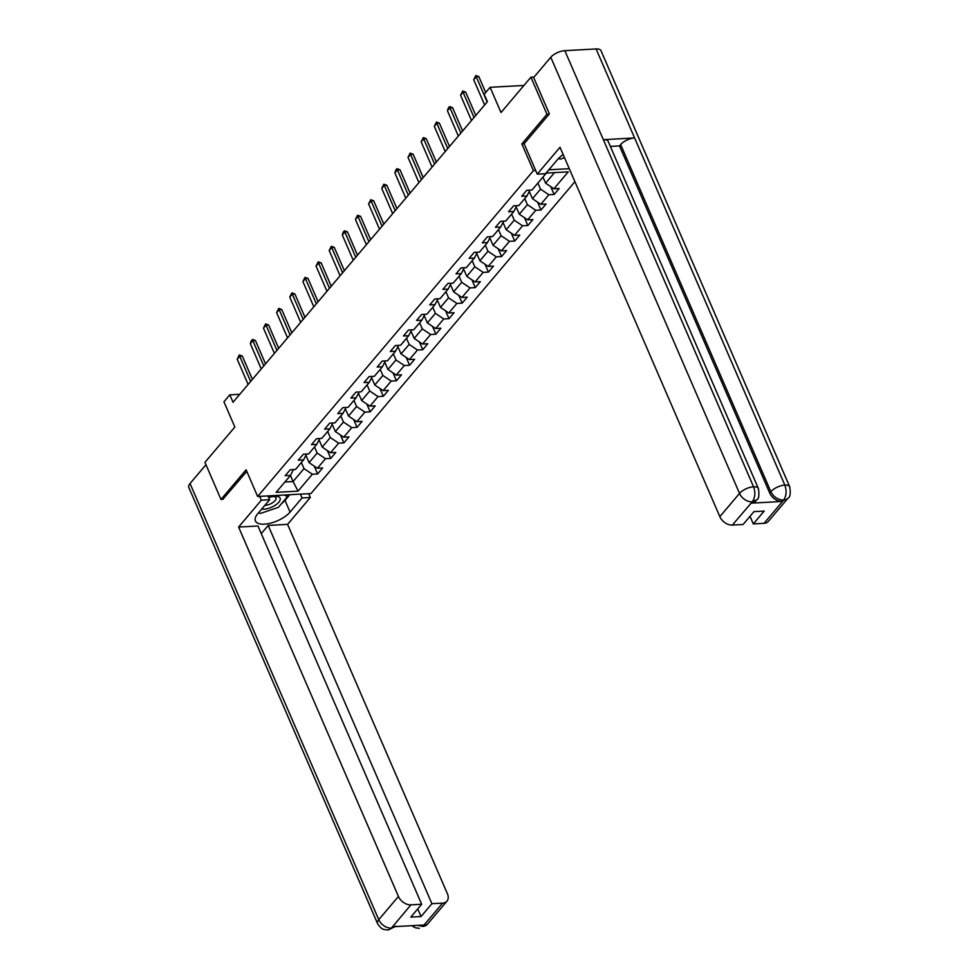 <?xml version="1.0" encoding="UTF-8"?>
<svg xmlns="http://www.w3.org/2000/svg" width="979" height="979" viewBox="0 0 979 979"><rect width="100%" height="100%" fill="white"/><g stroke="black" fill="none" stroke-linecap="round" stroke-linejoin="round"><path stroke-width="1.47" d="M549.121 114.176L546.967 114.286L521.856 143.95L533.42 170.652L257.648 496.488L310.955 493.563L574.906 181.69M546.967 114.286L530.912 77.206L534.069 77.035M257.648 496.488L246.096 469.785L220.997 499.449L223.151 499.327M220.997 499.449L204.941 462.357L234.85 427.028L223.934 401.806L229.832 394.843L233.039 402.259L487.407 101.694L484.201 94.278L490.1 87.315L501.015 112.536L530.912 77.206M533.42 170.652L535.697 170.53M548.84 169.808L569.276 168.682M293.443 469.565L290.457 475.427L276.139 492.339L298.032 491.14L312.35 474.228L317.612 473.934L322.666 467.962L317.404 468.256L325.493 458.698L330.755 458.405L335.809 452.433L330.547 452.726L338.636 443.169L343.886 442.887L348.94 436.915L343.69 437.197L351.767 427.639L357.029 427.358L362.083 421.386L356.821 421.68L364.91 412.122L370.172 411.829L375.226 405.857L369.964 406.15L378.053 396.593L383.315 396.299L388.369 390.34L383.107 390.621L391.196 381.064L396.446 380.782L401.5 374.81L396.25 375.092L404.327 365.546L409.589 365.253L414.643 359.281L409.381 359.574L417.47 350.017L422.732 349.723L427.786 343.751L422.524 344.045L430.613 334.488L435.863 334.206L440.917 328.234L435.667 328.516L443.744 318.97L449.006 318.677L454.06 312.705L448.798 312.999L456.887 303.441L462.149 303.147L467.203 297.175L461.941 297.469L470.03 287.912L475.292 287.63L480.346 281.658L475.084 281.94L483.173 272.382L488.423 272.101L493.477 266.129L488.227 266.41L496.304 256.865L501.566 256.571L506.62 250.6L501.358 250.893L509.447 241.336L514.709 241.042L519.763 235.07L514.501 235.364L522.59 225.806L527.852 225.525L532.906 219.553L527.644 219.834L535.733 210.289L540.983 209.995L546.037 204.024L540.787 204.317L548.864 194.76L554.126 194.466L559.18 188.494L553.918 188.788L568.236 171.863L546.343 173.075L532.025 189.987L526.763 190.281L521.709 196.253L526.971 195.959L518.882 205.517L513.62 205.81L508.566 211.77L513.828 211.488L505.739 221.046L500.489 221.327L495.435 227.299L500.685 227.018L492.608 236.563L487.346 236.857L482.292 242.829L487.554 242.535L479.465 252.092L474.203 252.386L469.149 258.358L474.411 258.064L466.322 267.622L461.06 267.903L456.006 273.875L461.268 273.594L453.179 283.139L447.929 283.433L442.875 289.405L448.125 289.111L440.048 298.668L434.786 298.962L429.732 304.934L434.994 304.64L426.905 314.198L421.643 314.479L416.589 320.451L421.851 320.17L413.762 329.727L408.5 330.009L403.446 335.981L408.708 335.699L400.619 345.244L395.369 345.538L390.315 351.51L395.565 351.216L387.488 360.774L382.226 361.067L377.172 367.039L382.434 366.746L374.345 376.303L369.083 376.585L364.029 382.556L369.291 382.275L361.202 391.82L355.952 392.114L350.898 398.086L356.148 397.792L348.071 407.35L342.809 407.643L337.755 413.615L343.017 413.322L334.928 422.879L329.666 423.161L324.612 429.132L329.874 428.851L321.785 438.396L316.523 438.69L311.469 444.662L316.731 444.368L308.642 453.926L303.392 454.219L298.338 460.191L303.588 459.897L295.511 469.455L290.249 469.736L285.195 475.708L290.457 475.427L293.076 481.546L304.016 468.611L301.385 462.504M537.899 183.049L540.543 189.143L532.454 198.7L529.296 191.407M529.957 190.097L526.971 195.959M548.864 194.76L540.543 189.143M540.787 204.317L532.454 198.7M524.756 198.566L527.4 204.672L519.311 214.217L516.153 206.936M516.826 205.627L513.828 211.488M535.733 210.289L527.4 204.672M527.644 219.834L519.311 214.217M511.625 214.095L514.256 220.189L506.167 229.747L503.022 222.453M503.683 221.156L500.685 227.018M522.59 225.806L514.256 220.189M514.501 235.364L506.167 229.747M498.482 229.624L501.113 235.719L493.037 245.276L489.879 237.983M490.54 236.685L487.554 242.535M509.447 241.336L501.113 235.719M501.358 250.893L493.037 245.276M485.339 245.154L487.983 251.248L479.894 260.793L476.736 253.512M477.409 252.203L474.411 258.064M496.304 256.865L487.983 251.248M488.227 266.41L479.894 260.793M472.196 260.671L474.839 266.765L466.75 276.323L463.593 269.041M464.266 267.732L461.268 273.594M483.173 272.382L474.839 266.765M475.084 281.94L466.75 276.323M459.065 276.2L461.696 282.295L453.607 291.852L450.462 284.559M451.123 283.261L448.125 289.111M470.03 287.912L461.696 282.295M461.941 297.469L453.607 291.852M445.922 291.73L448.553 297.824L440.477 307.382L437.319 300.088M437.98 298.779L434.994 304.64M456.887 303.441L448.553 297.824M448.798 312.999L440.477 307.382M432.779 307.247L435.422 313.353L427.333 322.899L424.176 315.617M424.849 314.308L421.851 320.17M443.744 318.97L435.422 313.353M435.667 328.516L427.333 322.899M419.636 322.776L422.279 328.871L414.19 338.428L411.033 331.135M411.706 329.837L408.708 335.699M430.613 334.488L422.279 328.871M422.524 344.045L414.19 338.428M406.505 338.306L409.136 344.4L401.047 353.957L397.902 346.664M398.563 345.367L395.565 351.216M417.47 350.017L409.136 344.4M409.381 359.574L401.047 353.957M393.362 353.835L396.005 359.929L387.917 369.475L384.759 362.193M385.42 360.884L382.434 366.746M404.327 365.546L396.005 359.929M396.25 375.092L387.917 369.475M380.219 369.352L382.862 375.446L374.773 385.004L371.616 377.71M372.289 376.413L369.291 382.275M391.196 381.064L382.862 375.446M383.107 390.621L374.773 385.004M367.076 384.882L369.719 390.976L361.63 400.533L358.485 393.24M359.146 391.943L356.148 397.792M378.053 396.593L369.719 390.976M369.964 406.15L361.63 400.533M353.945 400.411L356.576 406.505L348.5 416.051L345.342 408.769M346.003 407.46L343.017 413.322M364.91 412.122L356.576 406.505M356.821 421.68L348.5 416.051M340.802 415.928L343.445 422.022L335.356 431.58L332.199 424.299M332.872 422.989L329.874 428.851M351.767 427.639L343.445 422.022M343.69 437.197L335.356 431.58M327.659 431.458L330.302 437.552L322.213 447.109L319.056 439.816M319.729 438.519L316.731 444.368M338.636 443.169L330.302 437.552M330.547 452.726L322.213 447.109M314.528 446.987L317.159 453.081L309.07 462.639L305.925 455.345M306.586 454.036L303.588 459.897M325.493 458.698L317.159 453.081M317.404 468.256L309.07 462.639M312.35 474.228L304.016 468.611M298.032 491.14L293.076 481.546L284.889 481.998M523.924 85.454L490.1 87.315M239.782 394.304L229.832 394.843M542.953 177.077L545.597 183.171L554.518 172.622M553.918 188.788L545.597 183.171M317.612 473.934L314.222 466.102M330.755 458.405L327.365 450.585M343.886 442.887L340.508 435.055M357.029 427.358L353.639 419.526M370.172 411.829L366.782 403.997M383.315 396.299L379.925 388.479M396.446 380.782L393.056 372.95M409.589 365.253L406.199 357.421M422.732 349.723L419.342 341.904M435.863 334.206L432.485 326.374M449.006 318.677L445.616 310.845M462.149 303.147L458.759 295.328M475.292 287.63L471.902 279.798M488.423 272.101L485.046 264.269M501.566 256.571L498.176 248.739M514.709 241.042L511.319 233.222M527.852 225.525L524.463 217.693M540.983 209.995L537.593 202.163M554.126 194.466L550.736 186.646M521.856 143.95L524.144 143.827M248.128 384.441L237.199 359.195L239.341 354.973L239.72 356.209L242.315 356.075L252.411 379.375M237.199 359.195L239.72 356.209L250.648 381.455M239.341 354.973L242.315 356.075M261.674 509.104A11.626 4.968 156.6 0 0 274.805 505.519A11.626 4.968 156.6 0 0 280.275 498.788A11.626 4.968 156.6 0 0 273.936 496.353A11.626 4.968 156.6 0 0 268.723 497.662M264.807 505.409A7.954 3.402 156.6 0 0 272.358 502.888A7.954 3.402 156.6 0 0 275.98 497.821A7.954 3.402 156.6 0 0 272.713 496.537M286.7 494.897L287.447 496.622L278.354 507.367L260.341 513.473L258.701 512.629M284.375 495.019L287.447 496.622M564.528 157.705L560.196 159.173L558.617 158.353M259.692 496.377L261.332 500.183L269.617 499.731L257.661 513.853A20.118 8.603 156.6 0 0 255.397 520.963A20.118 8.603 156.6 0 0 270.632 523.153A20.118 8.603 156.6 0 0 290.078 512.078L302.034 497.944L310.319 497.491L287.581 524.365L447.415 893.741A10.732 7.342 40.2 0 1 446.962 901.145A10.732 7.342 40.2 0 1 442.63 903.115L431.898 903.703L268.197 525.429L287.581 524.365M261.332 500.183L238.595 527.057L257.966 525.992L421.668 904.266L410.923 904.853L391.294 928.227L392.763 926.734L423.736 925.033L422.952 926.354L442.63 903.115M261.271 533.616L268.197 525.429M300.394 494.138L302.034 497.944M308.666 493.685L310.319 497.491M267.965 495.925L269.617 499.731M238.595 527.057L398.429 896.434A10.732 7.342 40.2 0 0 410.923 904.853M395.957 926.11L388.125 930.038L384.111 929.524C384.086 929.144 381.883 930.258 377.539 923.552L188.8 487.42A11.002 4.699 -23.4 0 1 190.036 483.54L205.969 464.719M421.668 904.266L410.801 917.103L421.031 916.54L431.898 903.703M222.784 499.351L246.794 471.401M421.031 916.54L417.727 908.916M281.414 503.757A20.118 8.603 156.6 0 0 284.999 500.355L290.078 512.078M289.772 494.725L284.999 500.355M286.945 495.46L287.459 494.848M395.504 926.575L391.624 928.068M388.125 930.038L391.282 928.239M422.952 926.354A10.732 7.342 -139.8 0 0 427.297 924.384L422.61 926.513M563.194 154.633A20.118 8.603 156.6 0 0 557.516 159.553L545.548 173.687L537.263 174.14L560.012 147.266L719.846 516.643L739.524 493.404L550.785 57.271L533.653 77.525L549.378 113.87L524.108 143.729L537.263 174.14M764.048 523.324L783.714 500.085A10.732 7.342 -139.8 0 0 788.046 498.115L768.38 521.354A10.732 7.342 -139.8 0 1 764.048 523.324L753.316 523.924L750.012 516.288M550.785 57.271A11.002 4.699 -23.4 0 1 564.834 50.663L603.345 139.679A11.002 4.699 -23.4 0 1 608.192 141.429L758.395 488.558A11.002 4.699 -23.4 0 0 753.561 486.796C755.568 492.547 755.164 497.503 752.361 501.676L732.353 525.074A10.732 7.342 -139.8 0 1 719.846 516.643M751.236 503.157L752.374 501.811L756.718 499.841L755.58 501.187A10.732 7.342 -139.8 0 1 751.236 503.157L782.221 501.456A10.732 7.342 -139.8 0 1 769.714 493.024L619.499 145.908L620.637 144.562A11.002 4.699 -23.4 0 1 634.612 137.953L596.089 48.95L564.834 50.663M596.089 48.95A11.002 4.699 -23.4 0 1 601.008 50.7L789.735 486.832A11.002 4.699 -23.4 0 0 784.828 485.082C786.835 490.846 786.455 495.802 783.702 499.939L782.221 501.456M769.714 493.024L770.852 491.691A11.002 4.699 -23.4 0 1 784.828 485.082L634.612 137.953L603.345 139.679L753.561 486.796A11.002 4.699 -23.4 0 0 739.524 493.404A10.732 7.342 40.2 0 0 752.019 501.835M753.316 523.924L764.183 511.075L753.952 511.638L743.085 524.487L732.353 525.074M619.499 145.908L610.345 146.409M620.637 144.562L770.852 491.691C773.569 496.904 777.73 499.718 783.347 500.11M261.258 368.912L250.343 343.666L251.211 340.937L252.484 339.444L252.863 340.68L255.458 340.545L265.542 363.858M250.343 343.666L252.863 340.68L263.792 365.926M252.484 339.444L255.458 340.545M274.401 353.395L263.473 328.149L265.615 323.914L266.007 325.163L268.601 325.016L278.685 348.328M263.473 328.149L266.007 325.163L276.922 350.409M265.615 323.914L268.601 325.016M287.545 337.865L276.616 312.619L278.758 308.397L279.15 309.633L281.732 309.486L291.828 332.799M276.616 312.619L279.15 309.633L290.065 334.879M278.758 308.397L281.732 309.486M300.675 322.336L289.76 297.09L291.901 292.868L292.28 294.104L294.875 293.969L304.971 317.282M289.76 297.09L292.28 294.104L303.209 319.35M291.901 292.868L294.875 293.969M313.818 306.806L302.903 281.573L305.032 277.338L305.424 278.587L308.018 278.44L318.102 301.752M302.903 281.573L305.424 278.587L316.352 303.833M305.032 277.338L308.018 278.44M326.962 291.289L316.033 266.043L318.175 261.821L318.567 263.057L321.161 262.91L331.245 286.223M316.033 266.043L318.567 263.057L329.482 288.303M318.175 261.821L321.161 262.91M340.105 275.76L329.177 250.514L331.318 246.292L331.697 247.528L334.292 247.393L344.388 270.693M329.177 250.514L331.697 247.528L342.626 272.774M331.318 246.292L334.292 247.393M353.235 260.23L342.32 234.997L343.188 232.256L344.461 230.763L344.841 232.011L347.435 231.864L357.519 255.176M342.32 234.997L344.841 232.011L355.769 257.244M344.461 230.763L347.435 231.864M366.379 244.713L355.45 219.467L357.592 215.233L357.984 216.481L360.578 216.335L370.662 239.647M355.45 219.467L357.984 216.481L368.912 241.727M357.592 215.233L360.578 216.335M379.522 229.184L368.593 203.938L370.735 199.716L371.127 200.952L373.721 200.817L383.805 224.118M368.593 203.938L371.127 200.952L382.043 226.198M370.735 199.716L373.721 200.817M392.665 213.655L381.737 188.409L383.878 184.187L384.257 185.423L386.852 185.288L396.948 208.6M381.737 188.409L384.257 185.423L395.186 210.669M383.878 184.187L386.852 185.288M405.796 198.137L394.88 172.891L395.749 170.15L397.021 168.657L397.401 169.905L399.995 169.759L410.079 193.071M394.88 172.891L397.401 169.905L408.329 195.151M397.021 168.657L399.995 169.759M418.939 182.608L408.01 157.362L410.152 153.14L410.544 154.376L413.138 154.229L423.222 177.542M408.01 157.362L410.544 154.376L421.472 179.622M410.152 153.14L413.138 154.229M432.082 167.079L421.154 141.833L423.295 137.611L423.687 138.847L426.281 138.712L436.365 162.024M421.154 141.833L423.687 138.847L434.603 164.093M423.295 137.611L426.281 138.712M445.225 151.549L434.297 126.315L436.438 122.081L436.818 123.33L439.412 123.183L449.508 146.495M434.297 126.315L436.818 123.33L447.746 148.563M436.438 122.081L439.412 123.183M458.356 136.032L447.44 110.786L448.309 108.045L449.581 106.552L449.961 107.8L452.555 107.653L462.639 130.966M447.44 110.786L449.961 107.8L460.889 133.046M449.581 106.552L452.555 107.653M471.499 120.503L460.571 95.257L462.712 91.035L463.104 92.271L465.698 92.136L475.782 115.436M460.571 95.257L463.104 92.271L474.02 117.517M462.712 91.035L465.698 92.136M484.642 104.973L473.714 79.74L475.855 75.505L476.247 76.754L478.829 76.607L485.706 92.503M473.714 79.74L476.247 76.754L487.163 101.987M475.855 75.505L478.829 76.607M190.036 483.54L378.763 919.673L398.429 896.434M377.539 923.552A11.002 4.699 -23.4 0 1 378.763 919.673A10.732 7.342 40.2 0 0 391.257 928.092M417.641 925.363L422.598 926.367M427.297 924.384L446.962 901.145M419.367 928.325L415.463 927.811L411.706 925.693M788.046 498.115C790.175 497.393 790.738 493.636 789.735 486.832M756.718 499.841C758.835 499.143 759.398 495.374 758.395 488.558"/></g></svg>
